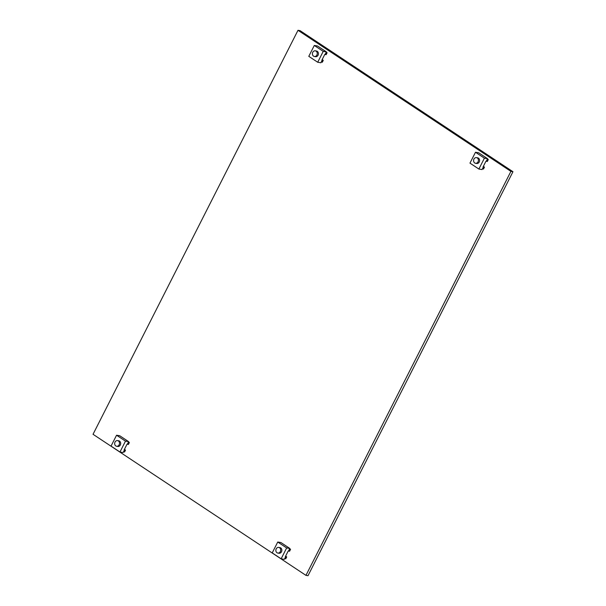 <?xml version="1.0" encoding="UTF-8"?>
<svg xmlns="http://www.w3.org/2000/svg" width="606" height="606" viewBox="0 0 606 606"><rect width="100%" height="100%" fill="white"/><g stroke="black" fill="none" stroke-linecap="round" stroke-linejoin="round"><path stroke-width="0.91" d="M300.046 30.633L512.964 171.71L308.007 575.7L305.954 575.367L93.036 434.29L297.993 30.3L300.046 30.633M297.993 30.3L510.911 171.377L512.964 171.71M510.911 171.377L305.954 575.367M474.74 162.969A2.863 2.409 99.3 0 1 473.756 159.567A2.863 2.409 99.3 0 1 476.475 157.628A2.863 2.409 99.3 0 1 477.286 157.946A2.863 2.409 99.3 0 1 478.263 161.347A2.863 2.409 99.3 0 1 475.551 163.287A2.863 2.409 99.3 0 1 474.74 162.969M475.551 163.287L476.725 163.476A2.863 2.409 -80.7 0 0 479.437 161.537A2.863 2.409 -80.7 0 0 478.46 158.136A2.863 2.409 -80.7 0 0 477.649 157.818L476.475 157.628M488.292 159.575L487.338 161.454L485.959 161.226L483.073 166.915L484.452 167.142L483.497 169.029L483.989 167.521L483.164 167.385L482.065 169.559L478.884 169.044L484.406 158.166L487.58 158.689L486.474 160.863L487.292 160.999L488.292 159.575L487.421 158.999M483.33 166.4L484.452 167.142M482.581 168.544L483.247 168.983M484.406 158.166L475.483 152.257L469.968 163.128L478.884 169.044M475.483 152.257L478.657 152.78L487.58 158.689M486.633 160.552L487.292 160.999M487.375 159.09L488.042 159.529M314.37 56.494L315.544 56.684A2.863 2.409 -80.7 0 0 318.256 54.745A2.863 2.409 -80.7 0 0 317.279 51.343A2.863 2.409 -80.7 0 0 316.468 51.025L315.294 50.828A2.863 2.409 99.3 0 1 316.105 51.154A2.863 2.409 99.3 0 1 317.082 54.555A2.863 2.409 99.3 0 1 314.37 56.494A2.863 2.409 99.3 0 1 313.56 56.169A2.863 2.409 99.3 0 1 312.575 52.767A2.863 2.409 99.3 0 1 315.294 50.828M327.111 52.783L326.157 54.661L324.778 54.434L321.892 60.123L323.271 60.35L322.316 62.229L322.801 60.721L321.983 60.592L320.885 62.766L317.703 62.244L323.225 51.374L326.399 51.889L325.293 54.063L326.111 54.199L327.111 52.783L326.24 52.199M322.15 59.608L323.271 60.35M321.4 61.751L322.059 62.191M323.225 51.374L314.302 45.465L308.787 56.335L317.703 62.244M314.302 45.465L317.476 45.98L326.399 51.889M325.452 53.76L326.111 54.199M326.195 52.298L326.854 52.737M116.625 446.258L117.799 446.455A2.863 2.409 -80.7 0 0 120.518 444.516A2.863 2.409 -80.7 0 0 119.534 441.115A2.863 2.409 -80.7 0 0 118.723 440.797L117.549 440.6A2.863 2.409 99.3 0 1 118.359 440.926A2.863 2.409 99.3 0 1 119.344 444.319A2.863 2.409 99.3 0 1 116.625 446.258A2.863 2.409 99.3 0 1 115.814 445.94A2.863 2.409 99.3 0 1 114.837 442.539A2.863 2.409 99.3 0 1 117.549 440.6M129.373 442.547L128.419 444.433L127.033 444.206L124.147 449.894L125.533 450.122L124.578 452L125.063 450.493L124.245 450.364L123.139 452.538L119.965 452.015L125.48 441.145L128.654 441.66L127.555 443.834L128.374 443.971L129.373 442.547L128.502 441.971M124.412 449.379L125.533 450.122M123.654 451.515L124.321 451.962M125.48 441.145L116.557 435.229L111.042 446.107L119.965 452.015M116.557 435.229L119.738 435.752L128.654 441.66M127.707 443.531L128.374 443.971M128.449 442.069L129.116 442.509M277.806 553.058L278.98 553.248A2.863 2.409 -80.7 0 0 281.699 551.308A2.863 2.409 -80.7 0 0 280.714 547.907A2.863 2.409 -80.7 0 0 279.904 547.589L278.73 547.4A2.863 2.409 99.3 0 1 279.54 547.718A2.863 2.409 99.3 0 1 280.525 551.119A2.863 2.409 99.3 0 1 277.806 553.058A2.863 2.409 99.3 0 1 276.995 552.733A2.863 2.409 99.3 0 1 276.018 549.339A2.863 2.409 99.3 0 1 278.73 547.4M290.554 549.347L289.6 551.225L288.214 550.998L285.328 556.687L286.714 556.914L285.759 558.793L286.244 557.293L285.426 557.156L284.32 559.33L281.146 558.808L286.661 547.938L289.835 548.46L288.736 550.634L289.554 550.763L290.554 549.347L289.683 548.763M285.593 556.172L286.714 556.914M284.835 558.315L285.502 558.755M286.661 547.938L277.745 542.029L272.223 552.899L281.146 558.808M277.745 542.029L280.919 542.544L289.835 548.46M288.888 550.324L289.554 550.763M289.63 548.862L290.297 549.301"/></g></svg>
